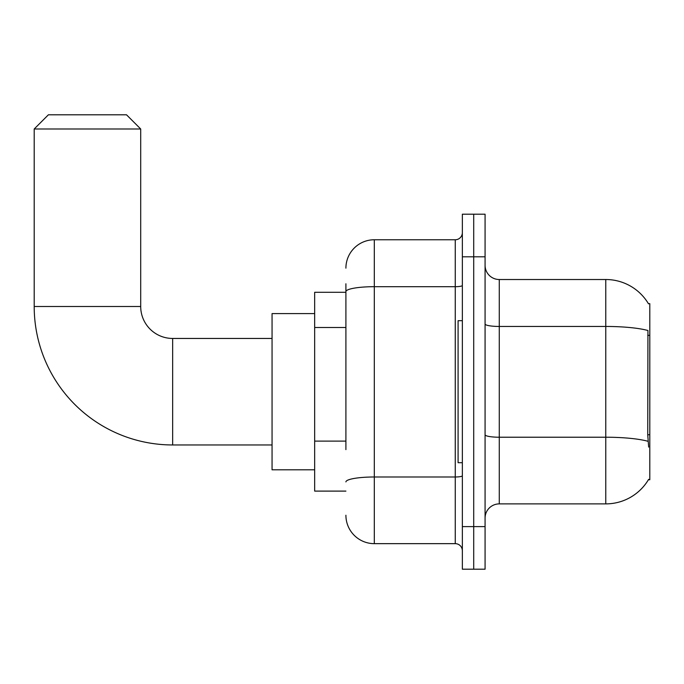 <?xml version="1.0" encoding="UTF-8"?>
<svg xmlns="http://www.w3.org/2000/svg" width="684" height="684" viewBox="0 0 684 684"><rect width="100%" height="100%" fill="white"/><g stroke="black" fill="none" stroke-linecap="round" stroke-linejoin="round"><path stroke-width="1.03" d="M648.406 479.749L648.654 479.322A49.701 49.701 0 0 1 605.776 503.886A49.701 49.701 0 0 0 648.406 479.749L649.8 479.749L649.8 303.662L648.406 303.662M345.907 318.983L345.907 283.774L345.907 292.299L314.666 292.299L314.666 491.103L345.907 491.103M485.076 518.087A14.202 14.202 0 0 1 499.269 503.886L605.776 503.886L605.776 279.517L499.269 279.517A14.202 14.202 0 0 1 485.076 265.315A14.202 14.202 0 0 0 499.269 279.517L499.269 503.886A14.202 14.202 0 0 0 485.076 518.087M473.713 526.612L473.713 569.208L485.076 569.208L485.076 526.612L473.713 526.612L473.713 569.208L462.35 569.208L462.35 526.612L473.713 526.612L473.713 256.799L473.713 526.612M462.35 526.612L462.35 214.195L473.713 214.195L473.713 256.799L473.713 214.195L485.076 214.195L485.076 526.612M648.509 303.833A49.701 49.701 0 0 0 605.776 279.517A49.701 49.701 0 0 1 648.509 303.833M648.654 447.088L647.739 434.75L647.945 330.517A49.701 8.627 180 0 0 605.776 326.456L499.269 326.456A14.202 2.462 -0 0 1 485.076 323.994M345.907 449.627L345.907 283.774M345.907 268.154A28.403 28.403 0 0 1 374.31 239.759L374.31 543.652L455.253 543.652L455.253 239.759A7.097 7.097 0 0 0 462.35 232.654M374.31 239.759L455.253 239.759M462.35 550.748A7.097 7.097 0 0 0 455.253 543.652M374.31 543.652A28.403 28.403 0 0 1 345.907 515.249M462.35 320.702L458.092 320.702L458.092 462.709L462.35 462.709M272.061 444.959L172.659 444.959A138.459 138.459 0 0 1 34.2 306.5L34.2 128.994L48.402 114.792L126.506 114.792L140.707 128.994L34.2 128.994M172.659 444.959L172.659 338.452A31.951 31.951 0 0 1 140.707 306.5L140.707 128.994M314.666 313.597L272.061 313.597L272.061 469.805L314.666 469.805M649.8 335.34L647.739 335.34M649.8 434.75L647.739 434.75M345.907 327.499L314.666 327.499M345.907 441.112L314.666 441.112M648.099 441.325A49.701 8.627 180 0 0 605.776 437.221L499.269 437.221A14.202 2.462 0 0 1 485.076 434.759M485.076 256.799L462.35 256.799M462.35 475.748A7.097 1.231 0 0 1 455.253 476.987L374.31 476.987A28.403 4.933 180 0 0 345.907 481.912M345.907 291.623A28.403 4.933 180 0 1 374.31 286.69L455.253 286.69A7.097 1.231 0 0 0 462.35 285.459M34.2 306.5L140.707 306.5M272.061 338.452L172.659 338.452"/></g></svg>
